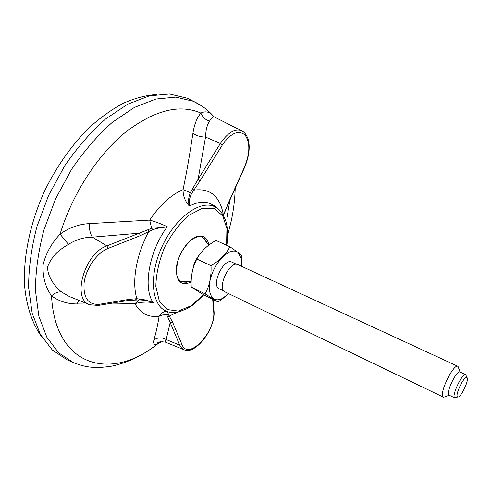 <?xml version="1.0" encoding="UTF-8"?>
<svg xmlns="http://www.w3.org/2000/svg" width="492" height="492" viewBox="0 0 492 492"><rect width="100%" height="100%" fill="white"/><g stroke="black" fill="none" stroke-linecap="round" stroke-linejoin="round"><path stroke-width="0.74" d="M160.89 341.559L156.807 344.431C153.978 344.88 153.012 343.379 153.91 339.917C156.062 332.635 157.791 324.745 159.107 316.245C160.238 314.05 162.009 312.531 164.414 311.7L166.683 311.233M127.963 300.489L129.334 299.32L136.881 298.693L139.79 299.075C143.922 299.45 148.393 300.637 153.196 302.635C146.893 301.676 140.798 302.014 134.913 303.638L106.364 304.093M88.093 304.056L77.072 303.958C67.238 303.908 58.726 301.202 51.531 295.833C45.424 287.254 42.607 276.978 43.068 264.997C45.645 253.798 51.309 243.509 60.055 234.143C69.138 227.667 78.843 224.167 89.157 223.639L149.697 220.102C155.238 221.634 161.093 223.835 167.262 226.72C161.911 227.236 156.874 228.306 152.151 229.924L140.423 235.613L139.23 233.202L151.616 228.306L149.697 220.102C160.029 204.863 171.148 194.709 183.042 189.641C187.188 170.134 189.863 153.209 192.938 133.203C194.346 124.267 196.997 117.551 200.884 113.068C205.152 110.946 209.038 111.641 212.532 115.159L214.217 116.875M214.543 117.059L214.014 116.788C212.895 116.475 211.394 117.939 209.5 121.18C207.101 124.753 205.779 130.048 205.539 137.053L220.355 143.498L198.098 179.26L200.133 180.724L191.585 193.504C189.426 198.073 188.7 202.255 189.402 206.062C185.152 201.535 183.036 196.062 183.042 189.641L190.281 192.661L198.098 179.26L205.539 137.053C200.416 136.942 196.216 135.657 192.938 133.203M192.39 100.811L187.267 98.228L169.58 93.99L149.463 95.835L127.76 104.169L105.552 119.002C90.854 131.973 77.238 147.575 64.698 165.822L48.622 195.379L36.875 226.775C31.39 247.999 28.628 268.214 28.598 287.414L32.164 313.238L40.319 334.351L52.33 350.015L67.318 359.91L72.742 362.303M167.938 311.657L168.252 314.296L172.489 321.922L170.183 322.555L166.77 314.794L167.495 311.522M165.392 342.143L184.02 349.714L181.542 348.01L179.752 345.187L166.167 339.541C165.152 341.061 164.894 341.928 165.392 342.143L165.423 342.155M153.91 339.917C157.827 337.309 161.911 337.186 166.167 339.541L170.183 322.555L179.752 345.187L181.978 344.578L172.489 321.922M61.678 292.082L69.36 296.522L89.882 304.782C71.389 299.53 84.384 253.251 106.899 245.877L92.379 237.162C83.8 237.249 75.829 239.659 68.48 244.383C57.89 250.293 50.983 257.679 47.761 266.547C46.851 275.661 54.452 286.307 61.678 292.082C58.585 291.436 55.202 292.685 51.531 295.833C55.061 367.795 111.672 380.943 156.807 344.431L157.618 343.644C157.169 341.995 159.746 341.491 165.349 342.124M89.157 223.639C89.218 229.395 90.294 233.903 92.379 237.162L139.23 233.202L106.899 245.877L108.142 248.386C97.275 252.562 86.248 267.974 84.163 282.174C82.963 297.58 87.963 304.966 99.156 304.327L129.334 299.32M223.276 215.121L227.796 204.69L223.417 215.373M162.637 341.503L157.625 343.637L157.335 344.148M152.151 229.924L151.616 228.306L167.262 226.72C149.039 251.246 142.723 287.937 153.196 302.635C148.283 300.846 143.627 299.942 139.236 299.935L134.913 303.638C140.491 313.459 148.553 317.66 159.107 316.245L162.711 314.905L166.77 314.794L168.252 314.296M164.439 311.688C164.162 310.858 164.832 310.673 166.444 311.135C151.499 305.667 148.578 275.668 161.985 246.72C175.195 217.692 200.25 199.567 214.506 206.64L213.387 205.361C206.966 200.921 198.977 201.154 189.402 206.062C188.049 202.163 188.344 197.692 190.281 192.667L191.585 193.504M68.48 244.383L60.055 234.143C72.33 194.032 97.502 155.165 125.122 132.508C154.273 110.214 179.531 103.732 200.884 113.068C202.575 117.102 205.447 119.808 209.5 121.18M139.236 299.935L132.305 299.948M78.849 300.341L77.072 303.958M223.608 214.838L223.368 214.832C219.967 196.16 210.115 187.926 193.817 190.127L192.36 188.756M147.871 229.69L148.768 231.683C136.198 254.678 131.616 281.971 136.881 298.693L135.454 299.868M177.858 312.002L167.618 316.879M204.045 238.915L201.849 237.033M180.798 281.572L191.154 281.75M192.913 269.056C193.694 263.632 195.914 258.829 199.567 254.653M466.502 376.632L465.752 374.67C462.455 372.653 451.349 395.796 454.651 397.807L456.607 397.37M457.523 396.81L457.763 396.946C460.727 398.385 470.032 378.44 466.822 377.53C464.159 375.691 454.793 395.094 457.523 396.81M458.999 369.068L457.929 366.337C453.366 363.551 438.575 394.375 443.212 397.038L443.643 397.265L445.937 396.429M454.78 397.899L449.159 395.205C445.032 394.344 456.422 369.91 459.989 371.989L460.094 372.038M241.56 266.295L242.002 256.117L237.894 252.347L229.887 246.75C226.179 254.087 219.887 260.403 211.013 265.705C211.492 276.369 209.537 285.754 205.152 293.865L218.03 301.916L221.677 299.487L228.62 293.638L222.864 298.146C212.409 304.234 205.785 292.666 211.277 276.037C216.529 259.395 231.178 246.726 237.894 252.421L241.221 258.312L241.529 266.283M205.152 293.865L191.203 287.045L204.377 295.225L218.03 301.916M191.203 287.045L191.136 284.696C190.945 275.231 192.846 266.676 196.837 259.038L211.013 265.705M196.837 259.038C199.635 253.737 203.719 249.001 209.1 244.832L215.791 240.348L229.887 246.75M224.026 291.135L219.463 288.933C210.551 285.957 223.54 257.74 231.837 262.088L232.076 262.199M443.372 397.155L225.275 292.027C216.283 289.038 229.555 260.225 237.913 264.61L238.153 264.721M41.961 337.161C32.589 324.419 26.494 306.916 24.6 285.735C23.093 256.744 30.221 222.384 44.975 190.207C56.955 166.068 71.488 145.404 88.572 128.215C100.005 117.852 111.573 109.525 123.264 103.246C134.839 98.197 145.927 95.282 156.536 94.495M226.806 245.354C228.245 235.68 227.796 227.255 225.471 220.078C222.101 212.335 218.448 207.858 214.506 206.64L218.11 208.891M217.015 208.067C215.564 206.431 214.457 205.564 213.7 205.453L215.545 207.169M157.286 344.179C143.59 355.064 128.553 362.364 112.176 366.073C93.419 369.068 84.476 366.891 73.449 362.616L58.653 352.807L46.838 337.241L38.856 316.227L35.43 290.501C35.547 271.363 38.364 251.203 43.88 230.028L55.639 198.688L71.678 169.162C84.163 150.927 97.711 135.312 112.305 122.323L134.353 107.44L155.872 99.046L175.792 97.121L193.288 101.26L201.566 105.835M229.948 199.943L227.15 216.585M203.503 294.72L190.976 305.803L178.338 311.067L167.231 309.536L159.291 301.024L155.847 286.375C156.093 274.075 159.002 261.055 164.58 247.328C171.499 234.204 179.617 223.516 188.94 215.268L202.483 208.227L214.248 208.559L222.698 215.816L226.91 228.663L226.56 245.237M208.872 245.004C207.489 238.011 203.768 235.121 197.722 236.332C188.737 238.497 178.159 253.601 176.474 266.91C175.853 281.289 180.742 286.35 191.148 282.101M235.207 188.27C234.93 198.971 233.589 209.955 231.191 221.203L227.648 235.391M213.952 310.341L213.657 311.375L212.673 299.29M213.657 311.375C216.259 331.313 188.264 361.448 181.978 344.578M227.612 204.58L244.512 167.052C250.09 153.178 250.25 142.489 245.01 134.98C238.392 129.624 230.84 132.951 222.353 144.974L220.355 143.498C227.593 132.735 234.629 128.474 241.461 130.706L243.165 131.684M140.423 235.613L108.142 248.386M222.353 144.974L200.133 180.724M97.742 305.538L98.332 305.44L99.156 304.327M138.855 299.923L139.79 299.075M180.047 281.061L181.523 281.947L186.997 282.248M206.431 241.689L204.623 238.878L202.138 237.144C201.394 236.615 199.801 236.535 197.353 236.904C195.687 237.464 195.711 236.966 189.949 241.142C183.51 247.71 179.365 254.825 177.507 262.476C176.173 270.901 176.333 276.227 177.981 278.46L180.976 281.682M214.002 116.782L214.002 116.782C212.095 115.448 211.48 114.833 212.169 114.95L212.532 115.159C207.206 109.378 200.791 104.741 193.288 101.26L187.267 98.228M166.444 311.135C169.057 312.598 173.356 312.777 179.346 311.676L187.04 308.65L192.329 305.354L194.949 303.361L203.731 294.856M223.46 215.453L226.744 207.095M227.808 204.697L244.696 167.194C249.272 155.933 250.342 146.395 247.913 138.578C246.351 134.476 244.198 131.85 241.461 130.706L214.014 116.788M164.414 311.7L166.788 311.27M138.892 299.923L132.858 299.911M128.517 300.397L98.332 305.44L89.882 304.782M138.836 299.923L128.523 300.391M184.02 349.714C195.072 355.599 215.976 328.373 213.995 310.858L213.067 299.487M208.608 245.207L204.02 238.891L202.23 237.261M466.822 377.53L465.801 374.689M457.763 396.946L454.94 397.966M460.057 372.02L458.04 366.386M449.221 395.23L443.643 397.265M241.221 258.312L241.615 255.668M222.864 298.146L221.677 299.487M236.683 264.327L231.837 262.088M465.752 374.67L459.989 371.989M457.929 366.337L237.913 264.61M215.859 207.335L216.025 206.972"/></g></svg>
